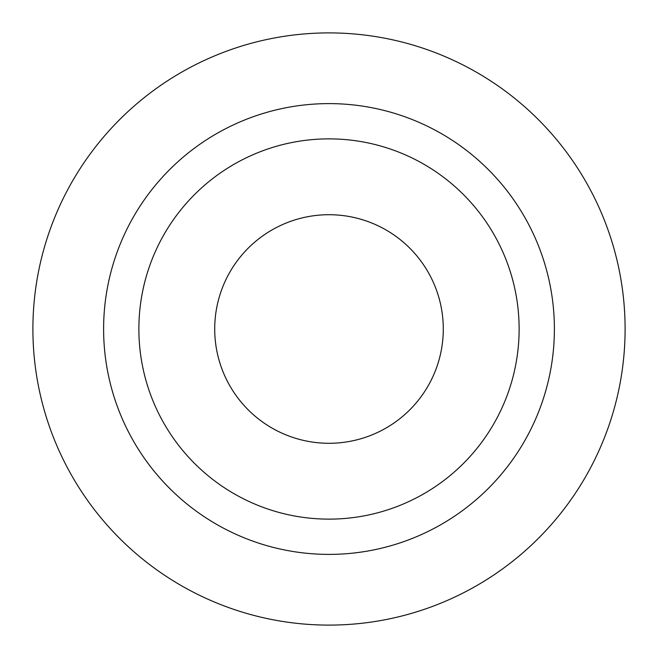 <?xml version="1.0" encoding="UTF-8"?>
<svg xmlns="http://www.w3.org/2000/svg" width="658" height="658" viewBox="0 0 658 658"><rect width="100%" height="100%" fill="white"/><g stroke="black" fill="none" stroke-linecap="round" stroke-linejoin="round"><path stroke-width="0.99" d="M329 103.61A225.39 225.39 0 0 1 554.39 329A225.39 225.39 0 0 1 329 554.39A225.39 225.39 0 0 1 103.61 329A225.39 225.39 0 0 1 329 103.61M329 625.1A296.1 296.1 0 0 0 625.1 329A296.1 296.1 0 0 0 329 32.9A296.1 296.1 0 0 0 32.9 329A296.1 296.1 0 0 0 329 625.1M329 519.129A190.129 190.129 0 0 0 519.129 329A190.129 190.129 0 0 0 329 138.871A190.129 190.129 0 0 0 138.871 329A190.129 190.129 0 0 0 329 519.129M329 443.286A114.286 114.286 0 0 0 443.286 329A114.286 114.286 0 0 0 329 214.714A114.286 114.286 0 0 0 214.714 329A114.286 114.286 0 0 0 329 443.286"/></g></svg>
